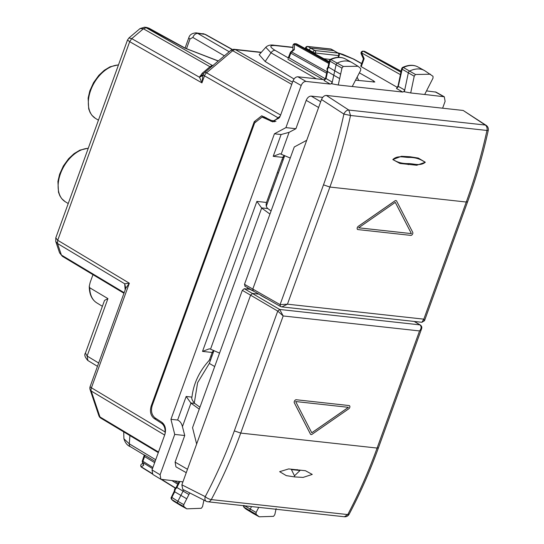<?xml version="1.0" encoding="UTF-8"?>
<svg xmlns="http://www.w3.org/2000/svg" width="544" height="544" viewBox="0 0 544 544"><rect width="100%" height="100%" fill="white"/><g stroke="black" fill="none" stroke-linecap="round" stroke-linejoin="round"><path stroke-width="0.82" d="M55.801 237.837L127.493 40.025L129.669 41.664L131.75 38.638L129.669 41.664M55.794 237.85L57.698 240.258L57.508 243.494L55.76 241.495L55.801 237.85M55.753 241.482L59.582 252.844L62.376 256.333L61.404 255.061L57.508 243.494L57.698 240.258M165.097 433.697L165.118 431.97C165.22 427.951 163.989 425.027 161.439 423.184L154.129 418.472C150.62 415.616 149.641 411.461 151.198 406.014L254.252 121.666L261.684 115.804L271.184 120.387L275.992 121.298M279.922 116.906L278.827 118.225L273.102 120.979M127.493 40.025L128.921 37.971L131.75 38.638L199.526 77.282L201.94 82.872L202.892 75.453L199.526 77.282L202.137 73.352A4.821 1.816 -130.2 0 0 203.558 73.807M184.681 47.838L185.144 47.892M92.97 274.679L90.127 282.526L89.27 286.273L89.733 287.762A29.934 19.108 120.1 0 0 96.805 302.886L102.394 306.306M107.923 298.608L87.115 356.028L85.435 353.097L104.523 300.417L107.923 298.608L89.733 287.762M125.78 288.225L90.148 386.512A4.821 1.006 19.9 0 0 91.433 387.79L129.336 283.213L125.78 288.225L124.685 283.784L129.336 283.213L57.718 240.271L129.69 41.677L201.94 82.872L204.49 75.84A4.821 1.006 -160.1 0 1 203.204 74.562A4.821 1.006 -160.1 0 1 203.232 74.514L202.892 75.453L203.232 74.514L199.906 76.221M263.262 117.198L264.228 116.722M128.921 37.971L140.046 28.567L143.405 28.784L131.75 38.638M140.046 28.567L144.534 27.2L146.152 27.737L143.405 28.784L209.964 66.735L212.14 65.362L146.152 27.737L149.029 28.206L146.581 27.424L184.851 48.124A4.821 2.958 -61.2 0 1 185.599 48.348A4.821 2.958 -61.2 0 1 185.626 48.362M196.058 32.858L204.592 34.143L232.24 49.579M224.38 55.828L192.821 37.441C193.977 34.762 195.616 33.422 197.73 33.408L196.071 32.864C192.018 33.191 189.598 34.83 188.816 37.774A4.821 1.006 19.9 0 0 190.012 38.998L186.456 48.81M210.514 360.121L209.576 359.557M97.464 366.323L87.91 360.55L87.115 356.028L87.883 360.536M202.851 33.606L204.592 34.143M232.451 49.511L205.408 34.408L197.73 33.408L229.208 51.748M212.792 65.62L212.14 65.362L213.302 65.464M357.109 77.166L358.782 80.532M321.504 99.504C322.667 96.832 324.278 95.472 326.325 95.424L463.182 110.459L486.193 125.372A4.821 4.821 0 0 1 488.247 130.424A4.821 0.456 12.4 0 1 486.975 130.465C481.576 154.986 474.674 178.84 466.276 202.028L423.824 319.158L287.45 304.178L281.874 306.904L280.418 306.456L280.078 304.633L323.496 184.844C331.799 161.915 338.599 138.326 343.89 114.07L321.504 99.504L306.721 140.291L294.27 146.982L244.494 284.322L245.14 286.232M306.721 140.291L252.736 289.258L253.375 291.176M244.8 286.124L280.412 306.449M463.182 110.459L485.282 125.045L348.826 110.058A4.821 2.999 -57 0 0 343.89 114.07L350.52 115.478C345.175 140.005 338.293 163.86 329.895 187.048L323.496 184.844M467.602 201.783L466.276 202.028L329.895 187.048L287.45 304.178L280.078 304.633L244.494 284.322M488.247 130.431C482.861 154.884 475.98 178.677 467.595 201.81L424.517 320.674L421.92 322.286L423.824 319.158L424.497 320.722M409.979 156.754L418.268 158.066L425.326 162.255L416.731 165.254L399.956 163.465L392.802 159.562L401.445 156.291L409.979 156.754L409.292 157.427C415.303 157.379 420.58 159.038 425.129 162.391C420.009 166.471 413.304 163.438 408.068 163.594C402.111 163.662 397.072 162.282 392.958 159.453C397.678 154.999 404.008 157.529 409.292 157.427M395.277 202.354L411.386 233.6L358.625 227.8M396.263 200.675L396.236 200.654A1.931 1.231 120.1 0 0 396.236 200.654A1.931 1.231 120.1 0 0 394.978 200.838L358.292 226.311A1.931 1.231 120.1 0 0 357.19 227.997A1.931 1.231 120.1 0 0 357.605 229.466A1.931 1.231 120.1 0 0 357.626 229.473L357.639 229.486A1.931 1.231 120.1 0 0 357.966 229.588L410.774 235.389A1.931 1.231 120.1 0 0 412.427 234.328A1.931 1.231 120.1 0 0 412.719 232.308L396.596 201.028A1.931 1.231 120.1 0 0 396.263 200.675A1.931 1.231 120.1 0 0 395.012 200.858L358.326 226.331A1.931 1.231 120.1 0 0 357.224 228.018A1.931 1.231 120.1 0 0 357.639 229.486M411.42 233.614L358.612 227.814L395.298 202.341L411.386 233.6M171.652 497.277L177.895 501.262L183.063 491.116L176.882 487.512L175.209 489.416L174.699 491.803L171.714 497.651L171.7 499.474A28.771 18.367 120.1 0 0 174.243 501.561L180.445 505.349A28.934 18.469 120.1 0 0 180.907 505.621L186.755 508.844L183.756 506.484L183.763 504.655L186.748 498.794L174.699 491.803L174.277 491.144M176.188 487.383L176.875 487.506L179.908 481.549M183.763 504.655L177.895 501.262A1.931 1.231 120.1 0 0 177.888 503.248L171.7 499.474L170.979 498.046L174.23 491.225M183.688 489.872L183.063 491.116L188.931 494.51L189.734 492.932M183.756 506.484L177.888 503.248A28.934 18.469 120.1 0 0 180.445 505.349M160.868 479.271L152.789 474.422L152.021 469.921L160.106 474.762L160.874 479.278L182.92 481.882M154.666 462.638L144.595 456.586L144.534 455.015L155.122 461.373M203.918 500.106L202.565 506.573L201.3 508.286L186.762 508.844M142.793 463.304L141.644 464.012A1.931 1.795 58.3 0 0 141.637 464.018A1.931 1.795 58.3 0 0 141.256 466.793L151.919 473.389M143.167 464.399L143.718 465.276L142.807 462.577L152.51 468.581M187.49 469.268L175.093 462.121L184.736 435.52L174.726 434.418L160.106 474.762M175.093 462.121L175.943 466.847L186.259 472.682M324.666 79.723L297.854 76.779C295.8 76.826 294.195 78.186 293.026 80.852L280.276 116.042L272.843 121.904L262.072 117.069L254.64 122.93L152.225 405.511C150.674 410.958 151.647 415.106 155.156 417.962L161.847 422.28C165.356 425.136 166.328 429.284 164.778 434.731L152.021 469.921M130.444 446.726C127.412 445.584 125.236 442.932 123.91 438.763L129.295 443.829A4.821 3.121 121.1 0 0 130.444 446.726L144.276 455.056L142.385 460.782A1.931 1.931 0 0 0 142.372 462.053A1.931 1.299 -18.6 0 0 142.807 462.577A1.931 1.251 121.8 0 1 142.895 461.285L152.905 467.486M174.726 434.418L170.945 419.315L177.623 420.043C180.016 421.117 181.621 423.314 182.437 426.646L190.958 403.124L199.247 409.163M184.736 435.52L182.437 426.646M170.945 419.315L274.421 133.797L285.913 127.622L301.179 85.503C302.342 82.831 303.953 81.471 306.007 81.423L330.235 84.082L331.248 83.735L332.262 82.117L333.778 75.256L339.66 78.594L338.252 85L352.233 86.537L360.665 70.332L360.692 68.483L358.02 66.259L343.237 66.443L341.965 68.136L340.632 74.174L334.75 70.829L336.076 64.797A1.931 1.231 -59.9 0 1 337.457 62.954A28.934 18.469 -59.9 0 1 351.859 62.499A28.934 18.469 -59.9 0 1 352.322 62.771L358.027 66.259M258.754 507.362L256.108 512.455L256.081 514.304L259.209 516.8L253.354 513.577A28.934 18.469 -59.9 0 1 252.892 513.305A28.934 18.469 -59.9 0 1 250.206 511.068A1.931 1.231 -59.9 0 1 250.24 509.062L251.532 506.573M442.619 108.195L445.114 101.313L444.292 96.778L424.701 94.459M284.138 155.36L282.853 157.386L266.512 202.463C265.751 205.068 266.186 207.101 267.818 208.576L271.075 210.984M274.421 133.797L281.098 134.531L289.095 132.335L295.922 128.717L285.913 127.622M190.958 403.124L186.164 396.474L191.957 397.113C193.555 383.452 199.342 371.171 209.324 360.271L212.153 352.458L213.445 350.431M402.628 67.415C408.408 64.756 413.515 64.6 417.948 66.953A28.771 18.367 120.1 0 0 403.41 67.51L402.315 67.612L401.676 68.626L398.058 85.891L396.508 88.488L398.534 86.489L404.722 90.052L404.362 91.766L410.7 92.956L424.68 94.493L433.01 78.139L433.017 76.303L424.776 70.727A28.934 18.469 120.1 0 0 424.313 70.462A28.934 18.469 120.1 0 0 409.693 71.019A1.931 1.231 120.1 0 0 408.32 72.876L404.722 90.052L403.696 91.691L402.689 92.045L352.254 86.503M338.252 85L331.894 83.803L332.262 82.117L326.074 78.56L327.61 71.59L333.778 75.256L334.75 70.829L328.59 67.17L329.916 61.132A1.761 1.129 -59.9 0 1 331.174 59.446A28.771 18.367 -59.9 0 1 345.494 58.997L351.859 62.499M295.922 128.717L306.204 100.348C307.421 97.56 309.094 96.145 311.236 96.098L322.721 97.356M426.51 90.909L435.996 92.113L444.285 96.771M199.961 407.204L194.63 403.376C192.209 400.466 191.318 398.371 191.957 397.113M243.76 507.062L256.081 514.304M244.052 505.458L244.025 507.294A28.771 18.367 120.1 0 0 246.697 509.517L252.892 513.305M290.258 158.039L279.997 153.734L273.204 156.325L282.853 157.386M212.153 352.458L202.518 351.404L209.318 348.813L210.535 349.153L261.671 208.053L256.884 201.402L266.512 202.463M259.202 54.72L265.18 61.526L294.018 78.996M292.944 47.512L275.189 45.567C269.416 45.213 269.375 46.804 275.06 50.34A4.821 3.135 119.8 0 0 271 52.829L265.18 61.526M288.619 58.106L289.129 57.256M325.679 77.588L325.298 78.764L289.102 57.848L290.802 53.156L327.128 73.481M327.134 71.012L325.598 77.962L324.061 80.532L326.074 78.56L326.006 77.67M430.474 74.215L415.473 74.501L414.208 76.214L410.7 92.956M397.508 87.489L361.243 66.66L361.264 66.082M355.545 80.179L374.83 82.022L373.769 80.995L359.36 72.842M259.209 516.8L273.537 516.351L274.808 514.651L276.134 508.62M361.692 63.526L353.886 59.153A4.821 3.04 119.2 0 0 353.11 58.908L361.638 63.689M247.234 289.027L247.67 287.837M261.671 208.053L269.953 214.078M210.535 349.153L219.565 353.11M275.189 45.567L274.142 45.22C270.586 44.615 267.798 45.308 265.785 47.287L271 52.829L316.363 78.805M398.473 85.578L402.159 69.21L414.208 76.214M363.1 51.15L363.154 51.156A1.931 1.931 0 0 0 361.182 53.863L363.399 58.827L360.74 66.164M363.841 58.983L364.16 58.609L361.631 52.918A1.931 1.265 -60.8 0 1 363.562 51.286L364.623 51.401L401.125 71.271M213.153 352.838L212.214 352.294M283.703 158.175L283.22 156.563M272.163 190.012L270.803 190.618M343.237 66.443L330.392 59.357L329.576 60.16L328.052 66.81L326.93 68.877L327.61 71.59L327.406 69.476L328.515 67.123M415.473 74.501L403.41 67.51A1.761 1.129 120.1 0 0 402.159 69.21L402.261 68.367M361.182 53.856A1.931 0.83 -24 0 1 361.631 52.918L400.418 74.623M328.794 63.471L294.406 44.227A1.931 1.414 -179.4 0 0 292.964 45.58L292.917 50.102M290.87 51.836L293.175 49.885L294.352 49.633L291.625 51.938A1.931 0.728 -130.2 0 0 290.87 51.836A1.931 1.931 0 0 0 290.299 52.652L288.082 58.324M308.516 50.354L310.672 48.096L333.86 50.646L338.361 53.176A1.931 1.231 -59.9 0 0 338.035 53.067L330.99 49.103A1.931 1.19 -61.8 0 1 331.282 49.191A1.931 1.931 0 0 0 330.568 48.974A1.931 1.428 96.3 0 1 330.99 49.103L307.992 46.58L314.847 50.524L338.035 53.067A1.931 1.428 96.3 0 1 338.674 55.59A1.931 0.401 19.9 0 0 339.204 55.502A1.931 1.931 0 0 0 338.361 53.176M277.358 172.543L278.304 173.074M364.215 51.272A1.931 1.428 96.3 0 1 364.623 51.401A1.931 1.21 -61.4 0 1 364.929 51.496A1.931 1.931 0 0 0 364.215 51.272L363.154 51.156L400.928 72.196M292.964 45.574A1.931 1.931 0 0 1 295.093 43.683L295.514 43.812A1.931 1.265 119.2 0 0 294.406 44.227L294.352 49.633M295.1 43.683L296.16 43.799A1.931 1.428 96.3 0 1 296.575 43.928A1.931 1.21 -61.4 0 1 296.874 44.023A1.931 1.931 0 0 0 296.154 43.799M305.823 48.892L306.041 48.198L305.538 47.777A1.931 1.931 0 0 1 307.598 46.451L307.992 46.58A1.931 1.285 119.6 0 0 306.041 48.198L312.916 52.156A1.931 0.401 19.9 0 0 315.486 53.04L338.674 55.59L338.035 57.351M330.011 60.316L329.916 61.132L341.965 68.136M340.632 74.174L339.66 78.594M186.742 498.794L188.931 494.51M266.315 206.162L284.716 155.611M214.696 366.54L209.324 363.419L213.948 350.649M209.324 363.419L197.628 382.663L194.276 403.097M252.212 290.564L250.002 289.333L244.249 288.701L242.318 290.333L192.542 427.666L196.636 444.033L181.859 484.82L182.757 489.403L206.251 501.289A4.821 4.821 0 0 0 207.91 501.779L344.359 516.766A4.821 4.821 0 0 0 349.146 514.223L347.766 514.576C358.924 493.422 368.703 471.254 377.108 448.066L378.434 447.841C370.042 470.975 360.284 493.102 349.146 514.223L349.166 514.196M266.138 298.425L260.787 295.419M196.636 444.033L250.628 295.066L252.559 293.434L258.407 294.08M181.859 484.82L205.238 496.645A4.821 1.523 -152.1 0 0 211.31 499.589C222.516 478.441 232.322 456.273 240.727 433.085L283.179 315.955L419.553 330.936C421.491 328.488 421.614 326.461 419.914 324.87L420.281 324.999M206.251 501.289A4.821 3.087 116.8 0 1 205.238 496.645C216.315 475.735 226.012 453.812 234.328 430.882L240.727 433.085L377.108 448.066L419.553 330.936L421.566 328.814M414.195 321.436L419.914 324.87L279.67 309.461L283.179 315.955L277.739 311.093L279.67 309.461L244.249 288.701M294.535 476.911L286.294 475.633L279.643 471.675L288.66 468.928L305.442 470.716L312.263 474.422L303.124 477.408L294.535 476.911L294.488 475.816L291.421 469.608L300.043 470.492L294.488 475.816M348.412 407.327L311.753 432.779M310.787 434.466A1.931 1.231 120.1 0 1 310.774 434.459A1.931 1.231 120.1 0 1 310.44 434.098L294.318 402.825A1.931 1.231 120.1 0 1 294.61 400.806A1.931 1.231 120.1 0 1 296.262 399.745L349.105 405.559A1.931 1.231 120.1 0 1 349.425 405.668A1.931 1.231 120.1 0 0 349.398 405.647A1.931 1.231 120.1 0 0 349.071 405.545M296.48 470.064L300.043 470.492M296.262 399.745L296.296 399.758A1.931 1.231 120.1 0 0 294.644 400.826A1.931 1.231 120.1 0 0 294.352 402.846L310.474 434.119A1.931 1.231 120.1 0 0 310.801 434.479A1.931 1.231 120.1 0 0 312.059 434.296L348.745 408.823A1.931 1.231 120.1 0 0 349.846 407.13A1.931 1.231 120.1 0 0 349.425 405.668L349.398 405.647M296.296 399.758L349.105 405.559M295.65 401.533L348.459 407.334L311.773 432.806L295.65 401.533M88.237 148.342A29.934 19.108 120.1 0 0 61.458 171.238A29.934 19.108 120.1 0 0 65.178 201.681L61.703 198.635L59.881 195.84L58.5 192.27L57.922 181.458L59.609 174.243L63.369 165.961L68.646 158.678L74.066 153.646L79.9 150.137L88.291 148.192M278.827 118.225L204.49 75.84A4.821 3.121 -60.3 0 1 206.557 72.801A4.821 1.816 -130.2 0 0 204.626 72.529A4.821 4.821 0 0 0 203.204 74.562L203.062 74.956M164.662 435.05L91.229 391.02A4.821 3.237 161.4 0 1 90.114 389.694L98.845 415.623A4.821 3.237 -18.6 0 0 99.967 416.942L91.229 391.02A4.821 3.101 120.9 0 1 91.433 387.79L165.118 431.97M118.442 64.994A29.934 19.108 120.1 0 0 91.664 87.883A29.934 19.108 120.1 0 0 95.384 118.334L98.437 120.197M211.908 356.279L210.97 355.715M61.404 255.061L124.154 292.686M57.514 243.501L124.685 283.784L125.127 289.381M87.128 356.041L98.668 363.011M254.252 121.666L255.136 121.761M151.198 406.014L152.028 406.11M154.129 418.472L156.318 418.71M161.439 423.184L163.132 423.375M280.636 115.042L206.557 72.801L232.696 50.708A4.821 3.121 -60.3 0 1 235.45 49.667L261.174 52.489M210.984 67.15A4.821 1.816 -130.2 0 1 209.964 66.735L202.137 73.352M143.412 28.791L146.173 27.744M188.822 37.754A4.821 1.006 19.9 0 0 188.809 37.774L185.082 48.062M158.297 452.615L100.939 418.214A4.821 3.101 120.9 0 1 99.967 416.942L158.501 452.044M291.747 84.381L232.696 50.708A4.821 1.816 49.8 0 0 230.758 50.436L204.626 72.529M192.821 37.441L190.012 38.998M218.212 61.037L184.851 48.124M292.536 82.212L235.45 49.667A4.821 3.57 96.3 0 0 234.403 49.32L261.358 52.285M486.193 125.372A4.821 3.06 123.4 0 0 485.282 125.045A4.821 3.57 -83.7 0 1 486.975 130.465L350.52 115.478L348.826 110.058L326.325 95.424M408.068 163.594L408.252 164.655M182.029 481.78L182.791 482.242M161.901 479.57L175.433 487.948M143.718 465.276L141.256 466.793A1.931 1.251 121.8 0 0 141.637 467.296L152.143 473.797M177.793 484.235L172.06 480.685M174.699 480.978L178.31 483.215M144.092 456.083A1.931 0.401 -160.1 0 0 144.595 456.586L142.895 461.285A1.931 0.401 -160.1 0 1 142.385 460.782M129.914 435.594L129.295 443.829L155.713 459.741M293.026 80.852L301.179 85.503M256.108 512.455L244.671 505.818M202.518 351.404L256.884 201.402M273.204 156.325L281.098 134.531M177.623 420.043L186.164 396.474M263.99 117.66L266.54 117.939M270.919 121.312L274.842 121.74M297.854 76.779L306.007 81.423M435.207 91.861L443.503 96.526M190.706 402.948L194.63 403.376M281.214 154.081L289.095 132.335M261.419 207.876L267.818 208.576M275.06 50.34L288.327 57.936M323.082 79.546L287.946 59.296M324.061 80.532L330.235 84.082M396.508 88.488L402.689 92.045M353.11 58.908L338.096 53.026M318.607 107.494L306.204 100.348M320.695 101.728L311.236 96.098M373.769 80.995L373.259 82.124M397.718 86.816L398.126 85.578M364.16 58.609L361.243 66.66M330.269 59.425L323.884 58.718M326.978 71.713L291.625 51.938A1.931 1.265 -60.8 0 0 290.802 53.156A1.931 0.401 -160.1 0 1 290.299 52.652M329.188 61.676L296.575 43.928L295.514 43.812L328.991 62.546M315.153 53.972L315.486 53.04A1.931 1.428 96.3 0 0 314.847 50.524A1.931 1.231 120.1 0 0 312.916 52.156L312.739 52.652M234.328 430.882L277.739 311.093L242.318 290.333M207.903 501.779A4.821 3.57 96.3 0 0 211.31 499.589L347.766 514.576L344.359 516.766M296.419 470.057L297.174 469.54M65.178 201.681L68.231 203.551M59.582 252.844L62.383 256.333L123.95 293.257M144.534 27.2L146.581 27.424M95.384 118.334L91.909 115.287L90.086 112.492L88.706 108.922L88.128 98.11L89.814 90.896L93.575 82.613L98.852 75.33L104.271 70.298L110.112 66.783L118.497 64.845M96.805 302.886C91.78 299.656 89.27 294.12 89.27 286.273M90.148 386.512A4.821 4.821 0 0 0 90.114 389.694M85.435 353.097C84.089 354.681 84.891 357.156 87.849 360.516M218.321 60.948L185.599 48.348L149.029 28.206M98.845 415.623A4.821 4.821 0 0 0 100.939 418.22M234.403 49.32A4.821 4.821 0 0 0 230.758 50.436M421.926 322.286L281.874 306.904M174.243 491.314L174.658 489.029L176.242 487.329M179.194 481.474L176.208 487.349M171.462 499.276L174.243 501.561M161.289 479.461L175.277 488.118M141.637 464.018A1.931 1.931 0 0 0 141.637 467.296M143.188 464.474L142.372 462.053M123.91 438.77L123.712 431.868M262.065 117.069L265.622 117.456M246.697 509.517L243.773 507.083L243.352 505.498M265.805 47.267L259.168 54.754M353.886 59.153L342.829 54.359L337.715 52.802M274.142 45.22L292.944 47.287M329.202 61.615L296.874 44.023M305.538 47.777L305.279 48.593M338.538 57.338L339.204 55.502M417.948 66.953L424.313 70.462M307.584 46.451L330.575 48.974M331.282 49.191L334.152 50.735M212.106 352.587L213.037 353.158M282.071 159.535L283.009 160.092M330.392 59.357C336.097 56.794 341.129 56.671 345.494 58.997M364.929 51.496L401.139 71.203M378.434 447.841L421.512 328.977C422.151 327.325 421.736 325.992 420.254 324.986L414.378 321.456M291.951 469.649L296.453 470.064"/></g></svg>
